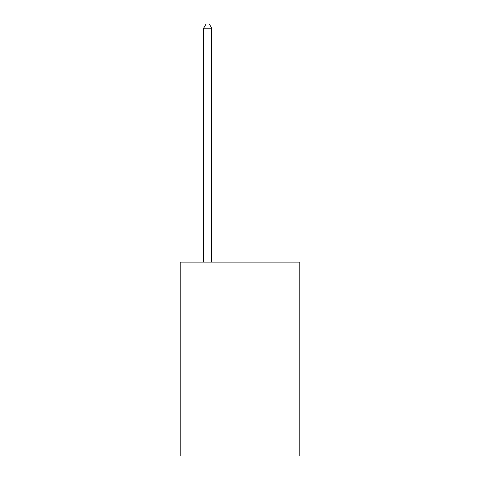 <?xml version="1.0" encoding="UTF-8"?>
<svg xmlns="http://www.w3.org/2000/svg" width="480" height="480" viewBox="0 0 480 480"><rect width="100%" height="100%" fill="white"/><g stroke="black" fill="none" stroke-linecap="round" stroke-linejoin="round"><path stroke-width="0.72" d="M299.778 262.134L299.778 456L180.222 456L180.222 262.134L299.778 262.134M211.728 262.134L211.728 28.2L203.652 28.2L203.652 262.134M203.652 28.2L206.076 24L209.304 24L211.728 28.2"/></g></svg>
